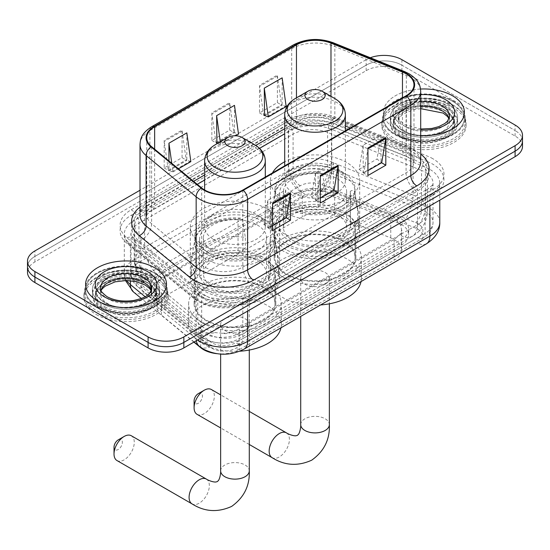 <?xml version="1.0" encoding="UTF-8"?>
<svg xmlns="http://www.w3.org/2000/svg" width="550" height="550" viewBox="0 0 550 550"><rect width="100%" height="100%" fill="white"/><g stroke="black" fill="none" stroke-linecap="round" stroke-linejoin="round"><path stroke-width="0.41" stroke-dasharray="2.75 2.06" d="M266.537 208.684A44.653 25.781 0 0 0 217.876 203.094A44.653 25.781 0 0 0 190.307 226.909A44.653 25.781 0 0 0 203.39 245.142A44.653 25.781 0 0 0 252.051 250.731A44.653 25.781 0 0 0 279.62 226.909A44.653 25.781 0 0 0 266.537 208.684M266.537 260.968A44.653 25.781 0 0 0 217.876 255.379A44.653 25.781 0 0 0 190.307 279.194A44.653 25.781 0 0 0 203.39 297.426A44.653 25.781 0 0 0 252.051 303.016A44.653 25.781 0 0 0 279.62 279.194A44.653 25.781 0 0 0 266.537 260.968M272.442 172.941A44.653 25.781 0 0 0 270.38 180.682A44.653 25.781 0 0 0 283.463 198.914A44.653 25.781 0 0 0 332.124 204.504A44.653 25.781 0 0 0 359.693 180.682A44.653 25.781 0 0 0 346.61 162.449A44.653 25.781 0 0 0 284.707 161.762M346.61 214.734A44.653 25.781 0 0 0 297.949 209.144A44.653 25.781 0 0 0 270.38 232.966A44.653 25.781 0 0 0 283.463 251.199A44.653 25.781 0 0 0 332.124 256.788A44.653 25.781 0 0 0 359.693 232.966A44.653 25.781 0 0 0 346.61 214.734M222.221 333.266A25.279 14.596 0 0 0 231.653 332.014L231.344 332.193A8.429 4.867 180 0 1 222.221 333.266L215.284 332.592C209.227 330.907 204.359 328.488 200.688 325.325L161.425 292.957C158.483 290.593 156.956 288.262 156.86 285.972C156.819 283.264 158.386 280.541 161.556 277.805L302.335 196.226L305.525 194.679L320.554 191.462L334.702 192.913L390.768 215.579L394.144 217.346L400.799 225.486L401.534 229.735A8.429 4.867 180 0 1 399.685 235.001A25.279 14.596 -120 0 0 412.321 236.252A25.279 14.596 -120 0 0 417.56 224.682A33.701 19.456 0 0 0 427.426 210.925A33.701 19.456 0 0 0 417.56 197.168A33.701 19.456 0 0 0 413.057 194.989L413.057 159.211L331.76 126.349A33.701 19.456 0 0 0 288.599 128.528L144.629 211.647A33.701 19.456 0 0 0 134.757 225.411A33.701 19.456 0 0 0 140.855 236.569L197.78 283.504A33.701 19.456 0 0 0 201.554 286.103A33.701 19.456 0 0 0 249.212 286.103L417.56 188.911A33.701 19.456 0 0 0 427.426 175.154A33.701 19.456 0 0 0 413.057 159.211M193.916 342.107L161.425 315.315A25.279 14.596 180 0 1 156.853 306.948A25.279 14.596 180 0 1 164.257 296.629L302.335 216.913A25.279 14.596 180 0 1 334.702 215.277L390.768 237.944A25.279 14.596 180 0 1 394.144 239.573A25.279 14.596 180 0 1 401.548 249.893A25.279 14.596 180 0 1 394.144 260.212L239.264 349.635A25.279 14.596 180 0 1 216.673 353.65M401.548 249.893L401.534 229.735A25.279 14.596 0 0 1 399.369 235.187L394.144 239.532L239.264 328.948L231.653 332.014M286.144 249.652A40.865 23.595 180 0 1 274.175 232.966A40.865 23.595 180 0 1 299.399 211.173A40.865 23.595 180 0 1 343.929 216.281A40.865 23.595 180 0 1 355.898 232.966A40.865 23.595 180 0 1 330.674 254.76A40.865 23.595 180 0 1 286.144 249.652M343.929 241.051A40.865 23.595 0 0 0 299.399 235.936A40.865 23.595 0 0 0 274.175 257.73A40.865 23.595 0 0 0 286.144 274.416A40.865 23.595 0 0 0 330.674 279.531A40.865 23.595 0 0 0 355.898 257.73A40.865 23.595 0 0 0 343.929 241.051M206.071 295.879A40.865 23.595 180 0 1 194.102 279.194A40.865 23.595 180 0 1 219.326 257.4A40.865 23.595 180 0 1 263.856 262.515A40.865 23.595 180 0 1 275.825 279.194A40.865 23.595 180 0 1 250.601 300.994A40.865 23.595 180 0 1 206.071 295.879M263.856 287.279A40.865 23.595 0 0 0 219.326 282.164A40.865 23.595 0 0 0 194.102 303.964A40.865 23.595 0 0 0 206.071 320.643A40.865 23.595 0 0 0 250.601 325.758A40.865 23.595 0 0 0 275.825 303.964A40.865 23.595 0 0 0 263.856 287.279M400.799 225.486A25.279 11.839 112 0 0 413.057 194.989L331.76 162.119A33.701 19.456 0 0 0 288.599 164.299L144.629 247.424A33.701 19.456 0 0 0 134.757 261.181A33.701 19.456 0 0 0 140.855 272.339A25.279 16.906 129.5 0 0 145.475 283.47A25.279 16.906 129.5 0 0 156.86 285.972L156.853 306.948M401.301 224.434A25.279 14.596 180 0 1 408.705 234.754A25.279 14.596 180 0 1 401.301 245.073L239.257 338.628A25.279 14.596 180 0 1 200.681 336.683L155.533 299.454A25.279 14.596 180 0 1 150.961 291.087A25.279 14.596 180 0 1 158.366 280.768L301.077 198.371A25.279 14.596 180 0 1 333.451 196.735L397.925 222.805A25.279 14.596 180 0 1 401.301 224.434M401.301 239.573A25.279 14.596 0 0 0 408.705 229.254A25.279 14.596 0 0 0 401.301 218.934A25.279 14.596 0 0 0 397.925 217.298L333.451 191.235A25.279 14.596 0 0 0 301.077 192.871L158.366 275.268A25.279 14.596 0 0 0 150.961 285.581A25.279 14.596 0 0 0 155.533 293.954L200.681 331.176A25.279 14.596 0 0 0 239.257 333.128L401.301 239.573L401.301 245.073M149.889 276.031A33.701 19.456 0 0 0 113.162 271.81A33.701 19.456 0 0 0 92.352 289.788A33.701 19.456 0 0 0 102.224 303.545A33.701 19.456 0 0 0 138.951 307.766A33.701 19.456 0 0 0 159.761 289.788A33.701 19.456 0 0 0 149.889 276.031A33.701 19.456 0 0 0 113.162 271.81A33.701 19.456 0 0 0 92.352 289.788A33.701 19.456 0 0 0 102.224 303.545A33.701 19.456 0 0 0 138.951 307.766A33.701 19.456 0 0 0 159.761 289.788A33.701 19.456 0 0 0 149.889 276.031M149.889 281.531A33.701 19.456 0 0 0 113.162 277.317A33.701 19.456 0 0 0 92.352 295.295A33.701 19.456 0 0 0 102.224 309.052A33.701 19.456 0 0 0 138.951 313.266A33.701 19.456 0 0 0 159.761 295.295A33.701 19.456 0 0 0 149.889 281.531M447.776 104.046A33.701 19.456 0 0 0 411.049 99.832A33.701 19.456 0 0 0 390.239 117.803A33.701 19.456 0 0 0 400.111 131.567A33.701 19.456 0 0 0 436.837 135.781A33.701 19.456 0 0 0 457.648 117.803A33.701 19.456 0 0 0 447.776 104.046A33.701 19.456 0 0 0 411.049 99.832A33.701 19.456 0 0 0 390.239 117.803A33.701 19.456 0 0 0 400.111 131.567A33.701 19.456 0 0 0 436.837 135.781A33.701 19.456 0 0 0 457.648 117.803A33.701 19.456 0 0 0 447.776 104.046M447.776 109.553A33.701 19.456 0 0 0 411.049 105.332A33.701 19.456 0 0 0 390.239 123.31A33.701 19.456 0 0 0 400.111 137.067A33.701 19.456 0 0 0 436.837 141.288A33.701 19.456 0 0 0 457.648 123.31A33.701 19.456 0 0 0 447.776 109.553M522.5 146.355A25.279 14.596 0 0 0 515.096 136.036L401.899 70.682A25.279 14.596 0 0 0 366.156 70.682L34.904 261.931A25.279 14.596 0 0 0 27.5 272.243M401.899 59.675L401.899 65.175A25.279 14.596 0 0 0 366.156 65.175L34.904 256.424A25.279 14.596 0 0 0 27.5 266.743A25.279 14.596 0 0 1 34.904 256.424L366.156 65.175A25.279 14.596 0 0 1 401.899 65.175L515.096 130.529L401.899 65.175L401.899 70.682M522.5 140.848A25.279 14.596 0 0 0 515.096 130.529A25.279 14.596 0 0 1 522.5 140.848M420.544 89.038A40.446 23.348 0 0 0 383.501 112.303A40.446 23.348 0 0 0 395.347 128.81A40.446 23.348 0 0 0 420.709 135.575A40.446 23.348 0 0 1 395.347 128.81A40.446 23.348 0 0 1 383.501 112.303A40.446 23.348 0 0 1 420.544 89.038M452.54 101.296A40.446 23.348 0 0 0 408.464 96.236A40.446 23.348 0 0 0 383.501 117.803A40.446 23.348 0 0 0 395.347 134.317A40.446 23.348 0 0 0 439.422 139.377A40.446 23.348 0 0 0 464.386 117.803A40.446 23.348 0 0 0 452.54 101.296A40.446 23.348 0 0 0 408.464 96.236A40.446 23.348 0 0 0 383.501 117.803A40.446 23.348 0 0 0 395.347 134.317A40.446 23.348 0 0 0 439.422 139.377A40.446 23.348 0 0 0 464.386 117.803A40.446 23.348 0 0 0 452.54 101.296M154.653 273.281A40.446 23.348 0 0 0 110.578 268.214A40.446 23.348 0 0 0 85.614 289.788A40.446 23.348 0 0 0 97.46 306.302A40.446 23.348 0 0 0 141.536 311.362A40.446 23.348 0 0 0 166.499 289.788A40.446 23.348 0 0 0 154.653 273.281A40.446 23.348 0 0 0 110.578 268.214A40.446 23.348 0 0 0 85.614 289.788A40.446 23.348 0 0 0 97.46 306.302A40.446 23.348 0 0 0 141.536 311.362A40.446 23.348 0 0 0 166.499 289.788A40.446 23.348 0 0 0 154.653 273.281M453.138 105.078A41.284 23.836 180 0 1 465.231 121.935A41.284 23.836 180 0 1 439.746 143.956A41.284 23.836 180 0 1 394.749 138.786A41.284 23.836 180 0 1 382.656 121.935A41.284 23.836 180 0 1 408.141 99.914A41.284 23.836 180 0 1 453.138 105.078M453.138 100.953A41.284 23.836 180 0 1 465.231 117.803A41.284 23.836 180 0 1 439.746 139.824A41.284 23.836 180 0 1 394.749 134.661A41.284 23.836 180 0 1 382.656 117.803A41.284 23.836 180 0 1 408.141 95.782A41.284 23.836 180 0 1 453.138 100.953M155.251 277.062A41.284 23.836 180 0 1 167.344 293.913A41.284 23.836 180 0 1 141.859 315.941A41.284 23.836 180 0 1 96.862 310.771A41.284 23.836 180 0 1 84.769 293.913A41.284 23.836 180 0 1 110.254 271.893A41.284 23.836 180 0 1 155.251 277.062M155.251 272.938A41.284 23.836 180 0 1 167.344 289.788A41.284 23.836 180 0 1 141.859 311.809A41.284 23.836 180 0 1 96.862 306.646A41.284 23.836 180 0 1 84.769 289.788A41.284 23.836 180 0 1 110.254 267.768A41.284 23.836 180 0 1 155.251 272.938M102.224 307.677A33.701 19.456 180 0 1 92.352 293.913A33.701 19.456 180 0 1 113.162 275.942A33.701 19.456 180 0 1 149.889 280.156A33.701 19.456 180 0 1 159.761 293.913A33.701 19.456 180 0 1 138.951 311.891A33.701 19.456 180 0 1 102.224 307.677M400.111 135.692A33.701 19.456 180 0 1 390.239 121.935A33.701 19.456 180 0 1 411.049 103.957A33.701 19.456 180 0 1 447.776 108.171A33.701 19.456 180 0 1 457.648 121.935A33.701 19.456 180 0 1 436.837 139.906A33.701 19.456 180 0 1 400.111 135.692M267.85 200.289L263.814 224.379L267.85 227.535L267.85 200.289L285.725 189.97L285.725 217.484L267.85 227.803L268.51 228.044L272.546 203.954A6.738 3.891 -120 0 0 272.614 203.039M267.85 227.803L272.614 230.56M285.725 189.97L281.689 214.06L286.385 217.724M285.725 217.484L286.261 217.8M363.172 145.255L359.143 169.345L363.172 172.501L363.172 145.255L381.047 134.936L381.047 162.449L363.172 172.769L363.832 173.009L367.868 148.919A6.738 3.891 -120 0 0 367.943 148.005M363.172 172.769L367.943 175.526M381.047 134.936L377.011 159.026L381.707 162.69M381.047 162.449L381.583 162.766M315.514 172.769L311.479 196.866L315.514 200.014L315.514 172.769L333.382 162.449L333.382 189.97L315.514 200.289L316.174 200.53L320.203 176.433A6.738 3.891 -120 0 0 320.279 175.526M315.514 200.289L320.279 203.039M333.382 162.449L329.354 186.546L334.043 190.211M333.382 189.97L333.926 190.279M370.308 57.736A25.279 14.596 0 0 0 366.156 59.675L140.009 190.238M259.511 85.401L259.511 112.922L277.386 102.603L277.386 75.082L259.511 85.401A6.738 3.891 60 0 0 259.579 86.398L277.454 76.079A6.738 3.891 60 0 1 277.386 75.082M164.189 140.436L164.189 167.956L182.057 157.637L182.057 130.116L164.189 140.436A6.738 3.891 60 0 0 164.257 141.433L182.133 131.113A6.738 3.891 60 0 1 182.057 130.116M211.846 112.922L211.846 140.436L229.721 130.116L229.721 102.603L211.846 112.922A6.738 3.891 60 0 0 211.922 113.919L229.797 103.599A6.738 3.891 60 0 1 229.721 102.603M264.564 115.507L282.15 105.353L281.49 104.837L277.454 76.079M282.15 77.839L282.15 105.078L286.186 106.59M168.953 160.978L168.953 170.706L186.828 160.387L186.168 159.871L182.133 131.113M186.828 132.873L186.828 160.112L190.857 161.624M234.486 105.353L234.486 132.598L233.826 132.351L229.797 103.599M216.899 143.021L234.486 132.598L238.521 134.104M211.846 140.436L216.617 143.192M229.721 130.116L234.486 132.873M216.617 142.917L215.958 142.67L211.922 113.919M164.189 167.956L168.953 170.706M182.057 157.637L186.828 160.387M171.772 163.302L172.989 171.944L168.293 170.184L164.257 141.433M259.511 112.922L264.275 115.672M277.386 102.603L282.15 105.353M264.275 115.397L263.615 115.149L259.579 86.398M311.479 196.866L329.354 186.546M316.174 200.53L320.279 198.158M359.143 169.345L377.011 159.026M363.832 173.009L367.943 170.637M263.814 224.379L281.689 214.06M268.51 228.044L272.614 225.679M215.958 142.67L233.826 132.351M220.282 141.824L220.646 144.423L235.62 135.781M220.646 144.423L217.697 143.323M263.615 115.149L281.49 104.837M168.293 170.184L186.168 159.871M172.989 171.944L178.434 168.795M394.158 142.574A42.13 24.324 0 0 0 440.062 147.84A42.13 24.324 0 0 0 466.07 125.373A42.13 24.324 0 0 0 453.729 108.171A42.13 24.324 0 0 0 407.825 102.905A42.13 24.324 0 0 0 381.817 125.373A42.13 24.324 0 0 0 394.158 142.574M394.158 140.504A42.13 24.324 0 0 0 440.062 145.778A42.13 24.324 0 0 0 466.07 123.31A42.13 24.324 0 0 0 453.729 106.109A42.13 24.324 0 0 0 407.825 100.836A42.13 24.324 0 0 0 381.817 123.31A42.13 24.324 0 0 0 394.158 140.504M198.261 393.669A5.899 3.403 -60 0 1 202.434 396.076A5.899 3.403 -60 0 1 198.261 403.301A5.899 3.403 -60 0 1 194.095 400.895M197.058 414.329A14.321 8.271 120 0 0 204.222 413.621A14.321 8.271 120 0 0 213.579 400.998A14.321 8.271 120 0 0 211.386 389.524M325.167 272.525A14.321 8.271 180 0 1 329.361 278.369A14.321 8.271 180 0 1 320.519 286.014A14.321 8.271 180 0 1 304.906 284.219A14.321 8.271 180 0 1 300.712 278.369A14.321 8.271 180 0 1 309.554 270.731A14.321 8.271 180 0 1 325.167 272.525M293.59 193.064A30.332 17.511 0 0 0 326.645 196.859A30.332 17.511 0 0 0 345.366 180.682A30.332 17.511 0 0 0 337.343 168.816A30.332 17.511 0 0 0 336.483 168.3A30.332 17.511 0 0 0 292.731 168.816A30.332 17.511 0 0 0 284.707 180.682A30.332 17.511 0 0 0 293.59 193.064M286.736 205.274A40.019 23.107 0 0 0 330.351 210.286A40.019 23.107 0 0 0 355.059 188.939A40.019 23.107 0 0 0 344.465 173.278A40.019 23.107 0 0 0 343.337 172.597A40.019 23.107 0 0 0 285.601 173.278A40.019 23.107 0 0 0 275.014 188.939A40.019 23.107 0 0 0 286.736 205.274M286.736 208.031A40.019 23.107 0 0 0 330.351 213.036A40.019 23.107 0 0 0 355.059 191.689A40.019 23.107 0 0 0 343.337 175.354A40.019 23.107 0 0 0 299.722 170.342A40.019 23.107 0 0 0 275.014 191.689A40.019 23.107 0 0 0 286.736 208.031M292.696 240.364A31.598 18.239 0 0 0 327.126 244.317A31.598 18.239 0 0 0 346.631 227.459A31.598 18.239 0 0 0 337.377 214.562A31.598 18.239 0 0 0 302.947 210.609A31.598 18.239 0 0 0 283.442 227.459A31.598 18.239 0 0 0 292.696 240.364M292.696 204.586A31.598 18.239 0 0 0 327.126 208.539A31.598 18.239 0 0 0 346.631 191.689A31.598 18.239 0 0 0 337.377 178.791A31.598 18.239 0 0 0 302.947 174.838A31.598 18.239 0 0 0 283.442 191.689A31.598 18.239 0 0 0 292.696 204.586M286.736 274.072A40.019 23.107 0 0 0 330.351 279.077A40.019 23.107 0 0 0 355.059 257.73A40.019 23.107 0 0 0 343.337 241.395A40.019 23.107 0 0 0 299.722 236.383A40.019 23.107 0 0 0 275.014 257.73A40.019 23.107 0 0 0 286.736 274.072M286.736 243.801A40.019 23.107 0 0 0 330.351 248.813A40.019 23.107 0 0 0 355.059 227.459A40.019 23.107 0 0 0 343.337 211.124A40.019 23.107 0 0 0 299.722 206.113A40.019 23.107 0 0 0 275.014 227.459A40.019 23.107 0 0 0 286.736 243.801M361.041 281.586A46.338 26.758 0 0 0 361.377 278.369A46.338 26.758 0 0 0 347.806 259.449A46.338 26.758 0 0 0 297.303 253.653A46.338 26.758 0 0 0 268.696 278.369A46.338 26.758 0 0 0 282.267 297.289A46.338 26.758 0 0 0 320.609 304.934M282.267 276.65A46.338 26.758 0 0 0 332.771 282.452A46.338 26.758 0 0 0 361.377 257.73A46.338 26.758 0 0 0 347.806 238.817A46.338 26.758 0 0 0 297.303 233.014A46.338 26.758 0 0 0 268.696 257.73A46.338 26.758 0 0 0 282.267 276.65M325.428 202.201A43.814 25.293 -0 0 0 271.226 226.772A43.814 25.293 -0 0 0 284.054 244.661A43.814 25.293 -0 0 0 331.801 250.147A43.814 25.293 -0 0 0 358.848 226.772A43.814 25.293 -0 0 0 357.596 220.777L357.596 209.77L354.633 191.867L358.614 213.166A43.814 25.293 180 0 1 358.848 215.765A43.814 25.293 180 0 1 331.801 239.14A43.814 25.293 180 0 1 284.054 233.654A43.814 25.293 180 0 1 271.226 215.765A43.814 25.293 180 0 1 271.452 213.166A43.814 25.293 180 0 1 325.428 191.194L325.428 202.201L318.12 206.422A35.386 20.432 -0 0 0 279.647 226.772A35.386 20.432 -0 0 0 315.033 247.204A35.386 20.432 -0 0 0 350.426 226.772A35.386 20.432 -0 0 0 350.288 224.998L350.288 191.29A35.386 20.432 180 0 1 350.426 193.064A35.386 20.432 180 0 1 315.033 213.496A35.386 20.432 180 0 1 279.647 193.064A35.386 20.432 180 0 1 318.12 172.714L318.12 206.422M350.288 224.998L357.596 220.777M318.12 172.714L320.767 171.951L322.554 173.683A40.398 23.327 -0 0 0 274.856 194.198A40.398 23.327 -0 0 0 315.033 219.924A40.398 23.327 -0 0 0 355.217 194.205A40.398 23.327 -0 0 0 354.729 192.259C354.021 190.307 352.543 189.977 350.295 191.283L350.288 191.283M322.554 173.683L325.428 191.194M357.596 209.77A43.814 25.293 180 0 1 358.614 213.166M118.195 439.897A5.899 3.403 -60 0 1 122.361 442.31A5.899 3.403 -60 0 1 118.195 449.529A5.899 3.403 -60 0 1 114.022 447.123M116.992 460.556A14.321 8.271 120 0 0 124.149 459.848A14.321 8.271 120 0 0 133.506 447.226A14.321 8.271 120 0 0 131.312 435.751M245.094 318.752A14.321 8.271 180 0 1 249.288 324.596A14.321 8.271 180 0 1 240.446 332.241A14.321 8.271 180 0 1 224.833 330.447A14.321 8.271 180 0 1 220.639 324.596A14.321 8.271 180 0 1 229.481 316.958A14.321 8.271 180 0 1 245.094 318.752M213.517 239.291A30.332 17.511 0 0 0 246.572 243.093A30.332 17.511 0 0 0 265.293 226.909A30.332 17.511 0 0 0 257.269 215.043A30.332 17.511 0 0 0 256.41 214.528A30.332 17.511 0 0 0 212.657 215.043A30.332 17.511 0 0 0 204.634 226.909A30.332 17.511 0 0 0 213.517 239.291M206.663 251.508A40.019 23.107 0 0 0 250.278 256.513A40.019 23.107 0 0 0 274.986 235.166A40.019 23.107 0 0 0 264.399 219.512A40.019 23.107 0 0 0 263.264 218.831A40.019 23.107 0 0 0 205.535 219.512A40.019 23.107 0 0 0 194.941 235.166A40.019 23.107 0 0 0 206.663 251.508M206.663 254.258A40.019 23.107 0 0 0 250.278 259.263A40.019 23.107 0 0 0 274.986 237.916A40.019 23.107 0 0 0 263.264 221.581A40.019 23.107 0 0 0 219.649 216.569A40.019 23.107 0 0 0 194.941 237.916A40.019 23.107 0 0 0 206.663 254.258M212.623 286.591A31.598 18.239 0 0 0 247.053 290.544A31.598 18.239 0 0 0 266.558 273.694A31.598 18.239 0 0 0 257.304 260.796A31.598 18.239 0 0 0 222.874 256.836A31.598 18.239 0 0 0 203.369 273.694A31.598 18.239 0 0 0 212.623 286.591M212.623 250.821A31.598 18.239 0 0 0 247.053 254.774A31.598 18.239 0 0 0 266.558 237.916A31.598 18.239 0 0 0 257.304 225.019A31.598 18.239 0 0 0 222.874 221.066A31.598 18.239 0 0 0 203.369 237.916A31.598 18.239 0 0 0 212.623 250.821M206.663 320.299A40.019 23.107 0 0 0 250.278 325.311A40.019 23.107 0 0 0 274.986 303.964A40.019 23.107 0 0 0 263.264 287.623A40.019 23.107 0 0 0 219.649 282.611A40.019 23.107 0 0 0 194.941 303.964A40.019 23.107 0 0 0 206.663 320.299M206.663 290.029A40.019 23.107 0 0 0 250.278 295.041A40.019 23.107 0 0 0 274.986 273.694A40.019 23.107 0 0 0 263.264 257.352A40.019 23.107 0 0 0 219.649 252.347A40.019 23.107 0 0 0 194.941 273.694A40.019 23.107 0 0 0 206.663 290.029M280.968 327.814A46.338 26.758 0 0 0 281.304 324.596A46.338 26.758 0 0 0 267.733 305.683A46.338 26.758 0 0 0 217.229 299.881A46.338 26.758 0 0 0 188.623 324.596A46.338 26.758 0 0 0 202.194 343.516A46.338 26.758 0 0 0 239.766 351.209M202.194 322.877A46.338 26.758 0 0 0 252.697 328.68A46.338 26.758 0 0 0 281.304 303.964A46.338 26.758 0 0 0 267.733 285.044A46.338 26.758 0 0 0 217.229 279.242A46.338 26.758 0 0 0 188.623 303.964A46.338 26.758 0 0 0 202.194 322.877M277.53 255.998A43.814 25.293 180 0 1 278.548 259.394A43.814 25.293 180 0 1 278.774 261.999A43.814 25.293 180 0 1 251.728 285.368A43.814 25.293 180 0 1 203.981 279.881A43.814 25.293 180 0 1 191.153 261.999A43.814 25.293 180 0 1 191.386 259.394A43.814 25.293 180 0 1 245.355 237.421L245.355 248.428A43.814 25.293 -0 0 0 191.153 273.006A43.814 25.293 -0 0 0 203.981 290.888A43.814 25.293 -0 0 0 251.728 296.374A43.814 25.293 -0 0 0 278.774 273.006A43.814 25.293 -0 0 0 277.53 267.004L277.53 255.998L275.144 240.433A40.398 23.327 -0 0 0 274.656 238.487C273.948 236.534 272.47 236.211 270.222 237.511A35.386 20.432 180 0 1 270.353 239.291A35.386 20.432 180 0 1 234.967 259.724A35.386 20.432 180 0 1 199.574 239.291A35.386 20.432 180 0 1 238.047 218.941L238.047 252.649A35.386 20.432 -0 0 0 199.574 273.006A35.386 20.432 -0 0 0 234.967 293.432A35.386 20.432 -0 0 0 270.353 273.006A35.386 20.432 -0 0 0 270.215 271.226L270.215 237.518M270.215 271.226L277.53 267.004M238.047 252.649L245.355 248.428M238.047 218.941L240.694 218.178L242.481 219.911L245.355 237.421M96.271 314.552A42.13 24.324 0 0 0 142.175 319.825A42.13 24.324 0 0 0 168.183 297.357A42.13 24.324 0 0 0 155.843 280.156A42.13 24.324 0 0 0 109.938 274.883A42.13 24.324 0 0 0 83.93 297.357A42.13 24.324 0 0 0 96.271 314.552M96.271 312.489A42.13 24.324 0 0 0 142.175 317.762A42.13 24.324 0 0 0 168.183 295.295A42.13 24.324 0 0 0 155.843 278.094A42.13 24.324 0 0 0 109.938 272.821A42.13 24.324 0 0 0 83.93 295.295A42.13 24.324 0 0 0 96.271 312.489M390.768 215.579L390.768 237.944M140.855 236.569L140.855 272.339L197.78 319.275A33.701 19.456 0 0 0 201.554 321.874A33.701 19.456 0 0 0 249.212 321.874L249.212 286.103M197.78 283.504L197.78 319.275A25.279 16.906 129.5 0 0 202.4 330.406A25.279 16.906 129.5 0 0 215.284 332.592M161.556 277.805A25.279 14.596 -120 0 1 144.629 247.424L144.629 211.647M305.525 194.679A25.279 14.596 -120 0 1 288.599 164.299L288.599 128.528M320.554 191.462A25.279 11.839 112 0 0 331.76 162.119L331.76 126.349M231.344 332.193A25.279 14.596 -120 0 0 243.98 333.444A25.279 14.596 -120 0 0 249.212 321.874L417.56 224.682L417.56 188.911M394.144 239.532L394.144 260.212M334.702 192.913L334.702 215.277M302.335 196.226L302.335 216.913M164.257 275.942L164.257 296.629M161.425 292.957L161.425 315.315M200.688 325.325L200.688 347.325M239.264 328.948L239.264 349.635M415.738 222.661A10.113 4.737 112 0 0 421.534 209.619L421.534 170.411A26.964 15.565 180 0 1 425.136 172.15A26.964 15.565 180 0 1 433.029 183.157A26.964 15.565 180 0 1 425.136 194.164L242.825 299.42L242.825 338.635L425.136 233.379A26.964 15.565 0 0 0 433.029 222.372A26.964 15.565 0 0 0 421.534 209.619L327.621 171.655A26.964 15.565 0 0 0 293.095 173.401L138.944 262.398A26.964 15.565 0 0 0 131.044 273.405A26.964 15.565 0 0 0 135.919 282.336L201.678 336.552A26.964 15.565 0 0 0 204.696 338.635A26.964 15.565 0 0 0 242.825 338.635A10.113 5.837 60 0 1 240.735 343.262A10.113 5.837 60 0 1 235.682 342.76A16.851 9.728 180 0 1 211.846 342.76A16.851 9.728 180 0 1 209.962 341.461L144.203 287.244A16.851 9.728 180 0 1 146.094 274.78L300.245 185.783A16.851 9.728 180 0 1 321.826 184.69L415.738 222.661A16.851 9.728 180 0 1 417.986 237.504L235.682 342.76M432.877 158.737A37.916 21.89 0 0 0 427.817 156.282L333.905 118.319A37.916 21.89 0 0 0 285.347 120.773L131.196 209.77A37.916 21.89 0 0 0 126.947 237.806L192.706 292.022A37.916 21.89 0 0 0 250.573 294.951L432.877 189.695A37.916 21.89 0 0 0 432.877 158.737M300.245 185.783A10.113 5.837 60 0 1 293.095 173.401L293.095 134.186A26.964 15.565 180 0 1 327.621 132.447L421.534 170.411A10.952 5.129 -68 0 1 427.817 156.282M250.573 294.951A10.952 6.325 -120 0 0 245.094 294.408A10.952 6.325 -120 0 0 242.825 299.42A26.964 15.565 180 0 1 204.696 299.42A26.964 15.565 180 0 1 201.678 297.344L135.919 243.121A26.964 15.565 180 0 1 131.044 234.197A26.964 15.565 180 0 1 138.944 223.19L293.095 134.186A10.952 6.325 -120 0 0 285.347 120.773M417.986 229.254A16.851 9.728 180 0 1 417.986 243.011L235.682 348.267A16.851 9.728 180 0 1 211.846 348.267A16.851 9.728 180 0 1 209.962 346.968L144.203 292.744A16.851 9.728 180 0 1 146.094 280.287L300.245 191.29A16.851 9.728 180 0 1 321.826 190.197L415.738 228.161A16.851 9.728 180 0 1 417.986 229.254M439.773 222.372A33.701 19.456 0 0 0 429.901 208.615A33.701 19.456 0 0 0 425.397 206.436L425.397 167.221A33.701 19.456 180 0 1 429.901 169.4A33.701 19.456 180 0 1 439.773 183.157A33.701 19.456 180 0 1 429.901 196.921L247.596 302.17A33.701 19.456 180 0 1 199.932 302.17A33.701 19.456 180 0 1 196.157 299.571L130.398 245.355A33.701 19.456 180 0 1 124.307 234.197A33.701 19.456 180 0 1 134.172 220.433L288.331 131.436A33.701 19.456 180 0 1 331.492 129.257L425.397 167.221A4.214 1.973 -68 0 1 427.817 161.789L333.905 123.826A37.916 21.89 0 0 0 285.347 126.273L131.196 215.277A37.916 21.89 0 0 0 126.947 243.313L192.706 297.529A37.916 21.89 0 0 0 250.573 300.451L432.877 195.195A4.214 2.434 -120 0 0 430.774 194.989A4.214 2.434 -120 0 0 429.901 196.921L429.901 205.858M426.408 243.843A16.851 9.728 60 0 1 417.986 243.011M145.09 296.684L196.157 338.786A33.701 19.456 0 0 0 197.67 339.941M192.706 297.529A4.214 2.819 -50.5 0 1 195.387 297.715A4.214 2.819 -50.5 0 1 196.157 299.571L196.157 338.786A16.851 11.268 129.5 0 0 196.302 340.725M199.238 346.204A16.851 11.268 129.5 0 0 209.962 346.968M432.877 195.195A37.916 21.89 0 0 0 432.877 164.244A37.916 21.89 0 0 0 427.817 161.789M366.156 70.682L366.156 59.675M515.096 136.036L515.096 125.029M34.904 261.931L34.904 250.917M415.738 228.161A16.851 7.893 112 0 0 425.397 206.436L331.492 168.472L331.492 129.257A4.214 1.973 -68 0 1 333.905 123.826M321.826 190.197A16.851 7.893 112 0 0 331.492 168.472A33.701 19.456 0 0 0 288.331 170.651L288.331 131.436A4.214 2.434 -120 0 0 285.347 126.273M247.596 311.114L247.596 302.17A4.214 2.434 -120 0 1 248.469 300.245C234.857 309.072 205.528 307.319 195.387 297.715L129.628 243.499A4.214 2.819 -50.5 0 1 130.398 245.355L130.398 280.734M300.245 191.29A16.851 9.728 60 0 1 288.331 170.651L134.172 259.648L134.172 220.433A4.214 2.434 -120 0 0 131.196 215.277M146.094 280.287A16.851 9.728 60 0 1 134.172 259.648A33.701 19.456 0 0 0 124.307 273.405A33.701 19.456 0 0 0 126.651 280.541M126.947 243.313A4.214 2.819 -50.5 0 1 129.628 243.499C125.641 239.69 123.867 236.583 124.307 234.197L124.307 273.405L125.462 280.541M250.573 300.451A4.214 2.434 -120 0 0 248.469 300.245L430.774 194.989L433.51 193.201L439.024 186.711L439.773 183.157L439.773 200.159M133.485 291.988A16.851 11.268 129.5 0 0 144.203 292.744M244.104 349.099A16.851 9.728 60 0 1 235.682 348.267M321.826 184.69A10.113 4.737 112 0 0 327.621 171.655L327.621 132.447A10.952 5.129 -68 0 1 333.905 118.319M432.877 189.695A10.952 6.325 -120 0 0 427.405 189.152C435.765 183.074 432.128 183.397 433.029 183.157L433.029 222.372C432.774 229.006 429.447 234.218 423.039 238.006A10.113 5.837 60 0 0 425.136 233.379L425.136 194.164A10.952 6.325 -120 0 1 427.405 189.152L245.094 294.408C239.718 297.516 232.616 299.159 223.788 299.351L211.826 297.99C210.072 297.681 204.064 295.948 199.671 292.518A10.952 7.329 -50.5 0 1 201.678 297.344L201.678 336.552A10.113 6.765 129.5 0 0 203.528 341.007A10.113 6.765 129.5 0 0 209.962 341.461M417.986 237.504A10.113 5.837 60 0 0 423.039 238.006L240.735 343.262C229.419 348.858 218.109 348.858 206.793 343.262L137.768 286.791A10.113 6.765 129.5 0 1 135.919 282.336L135.919 243.121A10.952 7.329 -50.5 0 0 133.918 238.301C131.044 234.891 130.089 233.523 131.044 234.197L131.044 273.405C131.161 278.664 133.403 283.126 137.768 286.791A10.113 6.765 129.5 0 0 144.203 287.244M146.094 274.78A10.113 5.837 60 0 1 138.944 262.398L138.944 223.19A10.952 6.325 -120 0 0 131.196 209.77M126.947 237.806A10.952 7.329 -50.5 0 1 133.918 238.301L199.671 292.518A10.952 7.329 -50.5 0 0 192.706 292.022M397.925 217.298L397.925 222.805M333.451 191.235L333.451 196.735M301.077 192.871L301.077 198.371M158.366 275.268L158.366 280.768M155.533 293.954L155.533 299.454M200.681 331.176L200.681 336.683M239.257 333.128L239.257 338.628M201.678 187.956L201.678 265.011A26.964 15.565 0 0 0 204.696 267.087A26.964 15.565 0 0 0 242.825 267.087L406.072 172.838A26.964 15.565 0 0 0 413.964 161.831A26.964 15.565 0 0 0 406.072 150.824A26.964 15.565 0 0 0 402.469 149.084L350.295 127.992M193.978 285.663A42.13 24.324 180 0 1 189.255 282.411L139.198 241.141A42.13 24.324 180 0 1 143.921 209.99L285.732 128.123A42.13 24.324 180 0 1 339.687 125.393L411.166 154.296A42.13 24.324 180 0 1 416.797 191.414L253.55 285.663A42.13 24.324 180 0 1 193.978 285.663M154.646 149.181L154.646 203.803A26.964 15.565 0 0 0 146.747 214.809A26.964 15.565 0 0 0 151.621 223.74L201.678 265.011A15.166 10.141 -50.5 0 1 189.255 282.411M406.072 95.789L406.072 172.838A15.166 8.759 60 0 0 416.797 191.414M151.621 126.748A8.429 4.867 -120 0 0 149.882 130.604L291.692 48.73A33.701 19.456 180 0 1 334.854 46.551L406.333 75.446A33.701 19.456 180 0 1 410.836 77.626A33.701 19.456 180 0 1 420.709 91.389M411.166 148.789A8.429 3.946 -68 0 1 408.011 149.724C416.439 153.498 420.674 157.534 420.709 161.831A33.701 19.456 0 0 0 410.836 148.074A33.701 19.456 0 0 0 406.333 145.894L334.854 116.999A33.701 19.456 0 0 0 291.692 119.178L149.882 201.053A33.701 19.456 0 0 0 140.009 214.809C139.411 212.327 142.12 209.028 148.136 204.909A8.429 4.867 60 0 1 143.921 204.49L285.732 122.616A42.13 24.324 180 0 1 339.687 119.893L411.166 148.789A42.13 24.324 180 0 1 420.709 154.117M404.663 71.624A8.429 3.946 112 0 1 406.333 75.446L406.333 145.894A8.429 3.946 -68 0 0 408.011 149.724L336.524 120.821A8.429 3.946 -68 0 1 334.854 116.999L334.854 46.551A8.429 3.946 112 0 0 333.176 42.721M285.732 122.616A8.429 4.867 60 0 0 289.946 123.035A8.429 4.867 60 0 0 291.692 119.178L291.692 48.73A8.429 4.867 60 0 1 293.439 44.873M140.009 144.361A33.701 19.456 180 0 1 149.882 130.604L149.882 201.053A8.429 4.867 60 0 1 148.136 204.909L289.946 123.035C300.768 116.243 323.146 114.95 336.524 120.821A8.429 3.946 -68 0 0 339.687 119.893M140.009 207.096A42.13 24.324 180 0 1 143.921 204.49M151.621 146.685L151.621 223.74A15.166 10.141 -50.5 0 1 139.198 241.141M242.825 190.039L242.825 267.087A15.166 8.759 60 0 0 253.55 285.663M402.469 97.866L402.469 149.084A15.166 7.102 -68 0 0 405.487 155.973L334.001 127.071A15.166 7.102 -68 0 1 330.983 120.182A26.964 15.565 0 0 0 296.457 121.928L284.707 128.714M330.983 96.333L330.983 120.182L345.366 125.998M296.457 97.852L296.457 121.928A15.166 8.759 60 0 1 293.315 128.872A15.166 8.759 60 0 1 285.732 128.123M255.784 145.406L204.634 174.941M193.607 181.308L154.646 203.803A15.166 8.759 60 0 1 151.504 210.746A15.166 8.759 60 0 1 143.921 209.99M339.687 125.393A15.166 7.102 -68 0 1 334.001 127.071C322.747 121.907 301.812 123.248 293.315 128.872L284.707 133.843M411.166 154.296A15.166 7.102 -68 0 1 405.487 155.973C411.847 159.328 414.679 161.349 413.992 162.044L413.964 84.782M445.081 106.287A29.892 17.256 0 0 0 412.507 102.547A29.892 17.256 0 0 0 394.047 118.491A29.892 17.256 0 0 0 402.806 130.694A29.892 17.256 0 0 0 435.38 134.441A29.892 17.256 0 0 0 453.839 118.491A29.892 17.256 0 0 0 445.081 106.287M445.679 105.256A30.738 17.744 0 0 0 402.208 105.256A30.738 17.744 0 0 0 402.208 130.35A30.738 17.744 0 0 0 445.679 130.35A30.738 17.744 0 0 0 445.679 105.256M402.806 134.826A29.892 17.256 0 0 0 435.38 138.566A29.892 17.256 0 0 0 453.839 122.623A29.892 17.256 0 0 0 445.081 110.419A29.892 17.256 0 0 0 412.507 106.672A29.892 17.256 0 0 0 394.047 122.623A29.892 17.256 0 0 0 402.806 134.826M445.679 110.763A30.738 17.744 0 0 0 402.208 110.763A30.738 17.744 0 0 0 402.208 135.857A30.738 17.744 0 0 0 445.679 135.857A30.738 17.744 0 0 0 445.679 110.763M420.709 106.535A25.678 14.829 0 0 0 398.262 121.248A25.678 14.829 0 0 0 405.783 131.732A25.678 14.829 0 0 0 433.771 134.942A25.678 14.829 0 0 0 449.625 121.248A25.678 14.829 0 0 0 449.199 118.546M402.208 137.919A30.738 17.744 0 0 0 445.679 137.919A30.738 17.744 0 0 0 445.679 112.826A30.738 17.744 0 0 0 402.208 112.826A30.738 17.744 0 0 0 402.208 137.919M420.709 101.723A25.678 14.829 0 0 0 398.262 116.428A25.678 14.829 0 0 0 405.783 126.912A25.678 14.829 0 0 0 433.771 130.13A25.678 14.829 0 0 0 449.625 116.428L449.625 121.248L449.075 118.834M420.709 94.655A30.738 17.744 0 0 0 394.969 106.384A30.738 17.744 0 0 0 402.208 124.85A30.738 17.744 0 0 0 420.709 129.951M300.712 424.627A14.321 8.271 180 0 1 304.906 418.777A14.321 8.271 180 0 1 325.167 418.777A14.321 8.271 180 0 1 329.361 424.627M286.454 432.864A14.321 8.271 -60 0 1 288.647 444.338A14.321 8.271 -60 0 1 279.29 456.961A14.321 8.271 -60 0 1 272.126 457.669M345.366 114.737A30.332 17.511 0 0 0 336.483 102.355A30.332 17.511 0 0 0 303.428 98.56A30.332 17.511 0 0 0 284.707 114.737M334.737 98.498A27.864 16.087 0 0 0 295.336 98.498M220.639 470.855A14.321 8.271 180 0 1 224.833 465.011A14.321 8.271 180 0 1 245.094 465.011A14.321 8.271 180 0 1 249.288 470.855M206.381 479.091A14.321 8.271 -60 0 1 208.574 490.566A14.321 8.271 -60 0 1 199.217 503.188A14.321 8.271 -60 0 1 192.053 503.896M265.293 160.964A30.332 17.511 0 0 0 256.41 148.583A30.332 17.511 0 0 0 223.355 144.787A30.332 17.511 0 0 0 204.634 160.964M254.664 144.726A27.864 16.087 0 0 0 215.263 144.726M242.481 219.911A40.398 23.327 -0 0 0 194.782 240.433A40.398 23.327 -0 0 0 234.96 266.152A40.398 23.327 -0 0 0 275.151 240.433L278.548 259.394M147.194 278.272A29.892 17.256 0 0 0 114.62 274.532A29.892 17.256 0 0 0 96.161 290.476A29.892 17.256 0 0 0 104.919 302.679A29.892 17.256 0 0 0 137.493 306.419A29.892 17.256 0 0 0 155.953 290.476A29.892 17.256 0 0 0 147.194 278.272M147.792 277.241A30.738 17.744 0 0 0 104.321 277.241A30.738 17.744 0 0 0 104.321 302.335A30.738 17.744 0 0 0 147.792 302.335A30.738 17.744 0 0 0 147.792 277.241M104.919 306.811A29.892 17.256 0 0 0 137.493 310.551A29.892 17.256 0 0 0 155.953 294.607A29.892 17.256 0 0 0 147.194 282.397A29.892 17.256 0 0 0 114.62 278.657A29.892 17.256 0 0 0 96.161 294.607A29.892 17.256 0 0 0 104.919 306.811M147.792 282.741A30.738 17.744 0 0 0 104.321 282.741A30.738 17.744 0 0 0 104.321 307.842A30.738 17.744 0 0 0 147.792 307.842A30.738 17.744 0 0 0 147.792 282.741M100.801 290.531A25.678 14.829 0 0 0 100.375 293.226A25.678 14.829 0 0 0 107.896 303.71A25.678 14.829 0 0 0 135.884 306.928A25.678 14.829 0 0 0 151.738 293.226A25.678 14.829 0 0 0 151.312 290.531M104.321 309.904A30.738 17.744 0 0 0 147.792 309.904A30.738 17.744 0 0 0 147.792 284.811A30.738 17.744 0 0 0 104.321 284.811A30.738 17.744 0 0 0 104.321 309.904M100.925 290.819L100.375 293.226L100.375 288.413A25.678 14.829 0 0 0 107.896 298.897A25.678 14.829 0 0 0 135.884 302.108A25.678 14.829 0 0 0 151.738 288.413L151.738 293.226L151.188 290.819M190.307 279.194L190.307 226.909M270.38 232.966L270.38 180.682M427.426 175.154L427.426 210.925C426.876 222.159 421.843 230.601 412.321 236.252L243.98 333.444C231.584 339.893 219.182 339.893 206.786 333.444L202.4 330.406L145.475 283.47C138.593 277.688 135.018 270.263 134.757 261.181L134.757 225.411M274.175 257.73L274.175 232.966M194.102 303.964L194.102 279.194M275.825 303.964L275.825 279.194M355.898 257.73L355.898 232.966M359.693 232.966L359.693 180.682M279.62 279.194L279.62 226.909M408.705 229.254L408.705 234.754M92.352 295.295L92.352 293.913M390.239 123.31L390.239 121.935M457.648 123.31L457.648 121.935M159.761 295.295L159.761 293.913M194.123 341.99L141.316 298.451M150.961 285.581L150.961 291.087M383.501 117.803L383.501 112.303L383.501 117.803M85.614 289.788L85.614 284.288L85.614 289.788M465.231 121.935L465.231 117.803M167.344 293.913L167.344 289.788M146.747 137.761L146.726 215.016L149.579 211.991L151.504 210.746L197.271 184.326M259.559 148.356L204.634 180.07M84.769 293.913L84.769 289.788M382.656 121.935L382.656 117.803M166.499 289.788L166.499 284.288L166.499 289.788M464.386 117.803L464.386 112.303L464.386 117.803M402.627 130.309C393.993 124.754 394.075 120.278 394.047 118.491L394.047 122.623C393.229 117.033 398.798 111.987 410.754 107.47C423.624 104.383 435.119 105.497 445.252 110.804C452.409 116.6 455.269 120.539 453.839 122.623L453.839 118.491C457.414 130.577 420.901 142.422 402.627 130.309M466.07 125.373L466.07 123.31M420.709 108.666L413.057 109.842L402.916 114.249L399.981 116.971L398.764 118.951L398.262 121.248L398.262 116.428C396.914 117.226 399.073 119.948 404.738 124.603L420.709 129.009M381.817 125.373L381.817 123.31M249.288 444.482L220.639 427.941M329.361 278.369L329.361 303.813M345.366 180.682L345.366 130.838M337.343 168.816L344.465 173.278M355.059 191.689L355.059 188.939M346.631 227.459L346.631 191.689M355.059 257.73L355.059 227.459M361.377 278.369L361.377 257.73M268.696 278.369L268.696 257.73M275.014 257.73L275.014 227.459M283.442 227.459L283.442 191.689M275.014 191.689L275.014 188.939M292.731 168.816L285.601 173.278M284.707 180.682L284.707 165.859M249.288 411.407L220.639 394.866M300.712 278.369L300.712 316.415M271.226 226.772L271.226 215.765M279.647 193.064L279.647 226.772M350.426 193.064L350.426 226.772M320.767 171.951C298.086 169.469 275.839 181.349 274.856 194.198L271.452 213.166M358.848 226.772L358.848 215.765M249.288 324.596L249.288 350.041M265.293 226.909L265.293 177.066M257.269 215.043L264.399 219.512M274.986 237.916L274.986 235.166M266.558 273.694L266.558 237.916M274.986 303.964L274.986 273.694M281.304 324.596L281.304 303.964M188.623 324.596L188.623 303.964M194.941 303.964L194.941 273.694M203.369 273.694L203.369 237.916M194.941 237.916L194.941 235.166M212.657 215.043L205.535 219.512M204.634 226.909L204.634 189.998M220.639 324.596L220.639 354.097M191.153 273.006L191.153 261.999M199.574 239.291L199.574 273.006M270.353 239.291L270.353 273.006M240.694 218.178C218.013 215.696 195.766 227.576 194.782 240.433L191.386 259.394M278.774 273.006L278.774 261.999M104.748 302.294C96.106 296.739 96.188 292.263 96.161 290.476L96.161 294.607C95.343 289.018 100.911 283.965 112.867 279.448C125.737 276.368 137.232 277.482 147.373 282.789C154.522 288.585 157.382 292.524 155.953 294.607L155.953 290.476C159.528 302.555 123.014 314.401 104.748 302.294M168.183 297.357L168.183 295.295M83.93 297.357L83.93 295.295"/><path stroke-width="0.82" d="M284.707 161.762A44.653 25.781 0 0 0 272.442 172.941M216.673 353.65A25.279 14.596 180 0 1 200.688 347.683L193.916 342.107M140.009 190.238L34.904 250.917A25.279 14.596 0 0 0 27.5 261.236L27.5 272.243A25.279 14.596 0 0 0 34.904 282.562L148.101 347.916A25.279 14.596 0 0 0 183.844 347.916L515.096 156.674A25.279 14.596 0 0 0 522.5 146.355L522.5 140.848A25.279 14.596 0 0 1 515.096 151.167A25.279 14.596 0 0 0 522.5 140.848L522.5 135.348A25.279 14.596 0 0 0 515.096 125.029L401.899 59.675A25.279 14.596 0 0 0 370.308 57.736M27.5 261.236A25.279 14.596 0 0 0 34.904 271.556L148.101 336.909A25.279 14.596 0 0 0 183.844 336.909L183.844 342.416L515.096 151.167L183.844 342.416A25.279 14.596 0 0 1 148.101 342.416A25.279 14.596 0 0 0 183.844 342.416L183.844 347.916M34.904 271.556L34.904 277.062L148.101 342.416L34.904 277.062A25.279 14.596 0 0 1 27.5 266.743A25.279 14.596 0 0 0 34.904 277.062L34.904 282.562M452.54 95.789A40.446 23.348 0 0 0 420.544 89.038A40.446 23.348 0 0 1 452.54 95.789A40.446 23.348 0 0 1 464.386 112.303A40.446 23.348 0 0 0 452.54 95.789M154.653 267.774A40.446 23.348 0 0 0 110.578 262.714A40.446 23.348 0 0 0 85.614 284.288A40.446 23.348 0 0 0 97.46 300.795A40.446 23.348 0 0 0 141.536 305.855A40.446 23.348 0 0 0 166.499 284.288A40.446 23.348 0 0 0 154.653 267.774A40.446 23.348 0 0 0 110.578 262.714A40.446 23.348 0 0 0 85.614 284.288A40.446 23.348 0 0 0 97.46 300.795A40.446 23.348 0 0 0 141.536 305.855A40.446 23.348 0 0 0 166.499 284.288A40.446 23.348 0 0 0 154.653 267.774M406.072 73.776A26.964 15.565 180 0 1 413.964 84.782A26.964 15.565 180 0 1 406.072 95.789L242.825 190.039A26.964 15.565 180 0 1 201.678 187.956L151.621 146.685A26.964 15.565 180 0 1 146.747 137.761A26.964 15.565 180 0 1 154.646 126.754L296.457 44.88A26.964 15.565 180 0 1 330.983 43.134L402.469 72.029A26.964 15.565 180 0 1 406.072 73.776M406.546 73.501A27.638 15.957 0 0 0 402.854 71.713L331.375 42.818A27.638 15.957 0 0 0 295.982 44.605L154.165 126.479A27.638 15.957 0 0 0 151.071 146.912L201.128 188.183A27.638 15.957 0 0 0 243.306 190.314L406.546 96.064A27.638 15.957 0 0 0 406.546 73.501M272.614 203.039L272.614 230.56L290.489 220.241L290.489 192.72L272.614 203.039M272.614 225.679L286.385 217.724L290.421 193.634A6.738 3.891 -120 0 0 290.489 192.72M286.261 217.8L290.489 220.241M367.943 148.005L367.943 175.526L385.811 165.206L385.811 137.686L367.943 148.005M367.943 170.637L381.707 162.69L385.743 138.6A6.738 3.891 -120 0 0 385.811 137.686M381.583 162.766L385.811 165.206M320.279 175.526L320.279 203.039L338.154 192.72L338.154 165.206L320.279 175.526M320.279 198.158L334.043 190.211L338.078 166.121A6.738 3.891 -120 0 0 338.154 165.206M333.926 190.279L338.154 192.72M420.709 135.575A40.446 23.348 0 0 0 464.386 112.303A40.446 23.348 0 0 1 420.709 135.575M183.844 336.909L515.096 145.667A25.279 14.596 0 0 0 522.5 135.348M264.275 88.158L268.311 116.909L286.186 106.59L282.15 77.839L264.275 88.158L264.564 115.507M178.434 168.795L190.857 161.624L186.828 132.873L168.953 143.192L168.953 160.978M235.62 135.781L238.521 134.104L234.486 105.353L216.617 115.672L216.899 143.021M217.697 143.323L216.617 142.917M216.617 115.672L220.282 141.824M268.311 116.909L264.275 115.397M168.953 143.192L171.772 163.302M194.095 407.77L194.095 400.895A5.899 3.403 -60 0 1 198.261 393.669L204.222 390.232A14.321 8.271 120 0 0 194.095 407.77A14.321 8.271 120 0 0 197.058 414.329L220.639 427.941M307.89 99.502A10.113 5.837 0 0 0 322.183 99.502A10.113 5.837 0 0 0 322.183 91.252L334.737 98.498A27.864 16.087 0 0 1 334.737 121.248A27.864 16.087 0 0 1 295.336 121.248A27.864 16.087 0 0 1 295.336 98.498C288.468 102.575 284.928 107.986 284.707 114.737A30.332 17.511 0 0 0 293.59 127.119A30.332 17.511 0 0 0 326.645 130.914A30.332 17.511 0 0 0 345.366 114.737C345.146 107.986 341.598 102.575 334.737 98.498L322.183 91.252A10.113 5.837 0 0 0 307.89 91.252A10.113 5.837 0 0 0 307.89 99.502M320.609 304.934A46.338 26.758 0 0 0 361.041 281.586M220.639 394.866L211.386 389.524A14.321 8.271 120 0 0 204.222 390.232L198.261 393.669M114.022 454.004L114.022 447.123A5.899 3.403 -60 0 1 118.195 439.897L124.149 436.459A14.321 8.271 120 0 0 114.022 454.004A14.321 8.271 120 0 0 116.992 460.556L192.053 503.896A14.321 8.271 -60 0 1 189.86 492.422A14.321 8.271 -60 0 1 199.217 479.799A14.321 8.271 -60 0 1 206.381 479.091C207.178 479.799 212.671 482.288 215.827 482.013L217.333 481.594L218.453 480.501C220.268 477.902 220.859 471.9 220.639 470.855A14.321 8.271 180 0 0 224.833 476.706A14.321 8.271 180 0 0 245.094 476.706A14.321 8.271 180 0 0 249.288 470.855C249.899 485.678 244.021 497.53 231.653 506.406C217.793 512.676 204.593 511.844 192.053 503.896M227.817 145.736A10.113 5.837 0 0 0 242.11 145.736A10.113 5.837 0 0 0 242.11 137.479L254.664 144.726A27.864 16.087 0 0 1 254.664 167.475A27.864 16.087 0 0 1 215.263 167.475A27.864 16.087 0 0 1 215.263 144.726C208.402 148.803 204.854 154.213 204.634 160.964A30.332 17.511 0 0 0 213.517 173.346A30.332 17.511 0 0 0 246.572 177.148A30.332 17.511 0 0 0 265.293 160.964C265.072 154.213 261.532 148.803 254.664 144.726L242.11 137.479A10.113 5.837 0 0 0 227.817 137.479A10.113 5.837 0 0 0 227.817 145.736M239.766 351.209A46.338 26.758 0 0 0 280.968 327.814M206.381 479.091L131.312 435.751A14.321 8.271 120 0 0 124.149 436.459L118.195 439.897M200.688 347.325L200.688 347.683M197.67 339.941A33.701 19.456 0 0 0 199.932 341.385A33.701 19.456 0 0 0 247.596 341.385L429.901 236.129A33.701 19.456 0 0 0 439.773 222.372C440.021 230.732 435.566 237.889 426.408 243.843L244.104 349.099A16.851 9.728 60 0 0 247.596 341.385L247.596 311.114M429.901 205.858L429.901 236.129A16.851 9.728 60 0 1 426.408 243.843M196.302 340.725A16.851 11.268 129.5 0 0 199.238 346.204L194.123 341.99M515.096 156.674L515.096 145.667M148.101 347.916L148.101 336.909M126.651 280.541A33.701 19.456 0 0 0 130.398 284.57L130.398 280.734M141.316 298.451L133.485 291.988A16.851 11.268 129.5 0 1 130.398 284.57L145.09 296.684M420.709 154.117A42.13 24.324 180 0 1 416.797 185.914L253.55 280.156A8.429 4.867 60 0 1 247.596 269.837L410.836 175.594A33.701 19.456 0 0 0 420.709 161.831L420.709 91.389A33.701 19.456 180 0 1 410.836 105.146A8.429 4.867 -120 0 0 406.546 96.064M253.55 280.156A42.13 24.324 180 0 1 193.978 280.156A42.13 24.324 180 0 1 189.255 276.911L139.198 235.641A42.13 24.324 180 0 1 140.009 207.096M199.932 269.837A33.701 19.456 0 0 0 247.596 269.837L247.596 199.396A33.701 19.456 180 0 1 196.157 196.797L146.101 155.526A33.701 19.456 180 0 1 140.009 144.361L140.009 214.809A33.701 19.456 0 0 0 146.101 225.968L196.157 267.238A33.701 19.456 0 0 0 199.932 269.837M420.709 91.389C420.166 85.594 419.629 80.781 409.09 73.769L404.663 71.624A8.429 3.946 112 0 0 402.854 71.713M404.663 71.624L333.176 42.721C319.22 37.785 305.972 38.5 293.439 44.873A8.429 4.867 60 0 1 295.982 44.605M154.165 126.479A8.429 4.867 -120 0 0 151.621 126.748C141.405 133.451 140.477 138.49 140.009 144.361M151.071 146.912A8.429 5.637 129.5 0 0 146.101 155.526L146.101 225.968A8.429 5.637 -50.5 0 1 139.198 235.641M333.176 42.721A8.429 3.946 112 0 0 331.375 42.818M201.128 188.183A8.429 5.637 129.5 0 0 196.157 196.797L196.157 267.238A8.429 5.637 -50.5 0 1 189.255 276.911M243.306 190.314A8.429 4.867 60 0 1 247.596 199.396L410.836 105.146L410.836 175.594A8.429 4.867 60 0 0 416.797 185.914M154.646 126.754L154.646 149.181M402.469 72.029L402.469 97.866M330.983 43.134L330.983 96.333M350.295 127.992L345.366 125.998M296.457 44.88L296.457 97.852M284.707 128.714L255.784 145.406M204.634 174.941L193.607 181.308M320.279 176.392L338.078 166.121M367.943 148.878L385.743 138.6M272.614 203.913L290.421 193.634M449.199 118.546A25.678 14.829 0 0 0 442.104 110.763A25.678 14.829 0 0 0 420.709 106.535M420.709 129.009L431.784 128.466L438.769 126.631L444.861 123.502L447.521 121.165L449.625 116.428A25.678 14.829 0 0 0 442.104 105.944A25.678 14.829 0 0 0 420.709 101.723M420.709 129.951A30.738 17.744 0 0 0 451.681 119.948A30.738 17.744 0 0 0 445.679 99.756A30.738 17.744 0 0 0 420.709 94.655M329.361 303.813L329.361 424.627A14.321 8.271 180 0 1 325.167 430.471A14.321 8.271 180 0 1 304.906 430.471A14.321 8.271 180 0 1 300.712 424.627C300.933 425.672 300.341 431.674 298.519 434.273L297.406 435.366L295.9 435.786C292.744 436.061 287.251 433.572 286.454 432.864L249.288 411.407M329.361 424.627C329.972 439.45 324.094 451.303 311.726 460.171C297.866 466.448 284.666 465.609 272.126 457.669A14.321 8.271 -60 0 1 269.933 446.194A14.321 8.271 -60 0 1 279.29 433.572A14.321 8.271 -60 0 1 286.454 432.864M151.312 290.531A25.678 14.829 0 0 0 144.217 282.741A25.678 14.829 0 0 0 118.436 279.07A25.678 14.829 0 0 0 100.801 290.531M144.217 277.929A25.678 14.829 0 0 0 116.229 274.711A25.678 14.829 0 0 0 100.375 288.413C99.027 289.204 101.186 291.933 106.851 296.581C114.256 300.63 123.276 301.923 133.897 300.451C143.323 298.155 149.772 296.278 151.738 288.413A25.678 14.829 0 0 0 144.217 277.929M104.321 296.835A30.738 17.744 0 0 0 147.792 296.835A30.738 17.744 0 0 0 147.792 271.734A30.738 17.744 0 0 0 104.321 271.734A30.738 17.744 0 0 0 104.321 296.835M244.104 349.099C230.546 355.912 216.982 355.912 203.424 349.099L199.238 346.204M439.773 222.372L439.773 200.159M133.485 291.988L125.462 280.541M293.439 44.873L151.621 126.748M284.707 133.843L259.559 148.356M204.634 180.07L197.271 184.326M449.075 118.834L447.521 116.511L443.149 113.073L420.709 108.666M272.126 457.669L249.288 444.482M345.366 130.838L345.366 114.737M284.707 165.859L284.707 114.737M307.89 91.252L295.336 98.498M300.712 316.415L300.712 424.627M249.288 350.041L249.288 470.855M265.293 177.066L265.293 160.964M204.634 189.998L204.634 160.964M227.817 137.479L215.263 144.726M220.639 354.097L220.639 470.855M151.188 290.819L149.634 288.496L145.262 285.058L136.228 281.655L126.032 280.541L115.17 281.827L105.029 286.234L102.094 288.956L100.925 290.819"/></g></svg>
